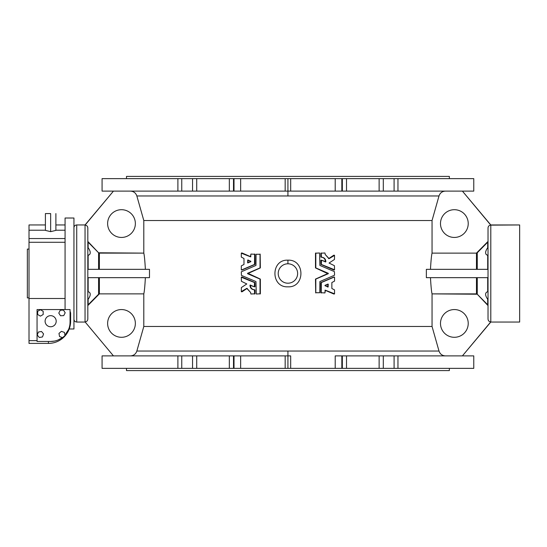 <?xml version="1.0" encoding="UTF-8"?>
<svg xmlns="http://www.w3.org/2000/svg" width="547" height="547" viewBox="0 0 547 547"><rect width="100%" height="100%" fill="white"/><g stroke="black" fill="none" stroke-linecap="round" stroke-linejoin="round"><path stroke-width="0.82" d="M136.846 195.963L287.927 195.963L287.927 191.115L177.898 191.115L285.172 191.115L285.172 178.637L290.676 178.637L290.676 191.115L335.208 191.115L335.208 178.637L290.676 178.637L397.956 178.637L335.208 178.637L335.208 191.115L287.927 191.115L287.927 195.963L439.002 195.963L432.048 220.523L432.048 253.117L476.471 253.117L488.027 241.412L477.257 252.782L487.705 242.198L487.705 247.682L488.027 246.642L487.705 247.682L487.705 242.198L477.257 252.782L477.257 269.336L477.257 252.782L476.471 253.117L476.471 269.336L476.471 253.117L432.048 253.117L432.048 220.523L143.799 220.523L136.846 195.963C135.793 192.927 133.653 191.313 130.439 191.115C133.653 191.313 135.793 192.927 136.846 195.963L143.799 220.523L143.799 253.117L143.799 220.523L432.048 220.523L439.002 195.963C440.055 192.927 442.195 191.313 445.408 191.115C442.195 191.313 440.055 192.927 439.002 195.963L136.846 195.963M439.002 351.037L287.927 351.037L287.927 355.885L290.676 355.885L290.676 368.363L335.208 368.363L335.208 355.885L397.956 355.885L335.208 355.885L335.208 368.363L177.898 368.363L177.898 355.885L287.927 355.885L287.927 351.037L136.846 351.037L143.799 326.477L143.799 293.883L99.376 293.883L87.821 305.588L98.59 294.218L98.59 277.664L98.59 294.218L99.376 293.883L99.376 277.664L99.376 293.883L143.799 293.883L143.799 326.477L432.048 326.477L439.002 351.037C440.062 354.08 442.195 355.694 445.408 355.885C442.195 355.694 440.062 354.08 439.002 351.037L432.048 326.477L432.048 293.883L432.048 326.477L143.799 326.477L136.846 351.037C135.786 354.08 133.653 355.694 130.439 355.885C133.653 355.694 135.786 354.08 136.846 351.037L439.002 351.037M70.625 313.116L70.625 321.212C69.038 331.53 69.038 331.53 70.625 321.212A22.188 22.188 0 0 1 48.43 343.4L29.012 343.4L29.012 298.505L65.072 298.505L29.012 298.505L29.012 242.28L65.072 242.28L29.012 242.28L29.012 238.547L65.072 238.547L29.012 238.547L29.012 224.961L45.408 224.961L29.012 224.961L29.012 230.225L45.408 230.225L29.012 230.225L29.012 340.624L37.059 340.624L29.012 340.624L29.012 343.4L48.43 343.4L48.43 341.458L48.43 343.4A22.188 22.188 0 0 0 70.625 321.212L70.064 321.212L70.625 321.212L70.625 313.116L70.064 311.414M55.89 224.961L65.072 224.961L55.89 224.961M85.045 224.961L85.045 225.138C86.734 225.302 87.657 226.232 87.821 227.921L87.821 319.079C87.657 320.768 86.734 321.698 85.045 321.862L113.441 355.885L85.045 321.862C86.734 321.698 87.657 320.768 87.821 319.079L87.821 227.921C87.657 226.232 86.734 225.302 85.045 225.138L113.441 191.115L85.045 224.961L76.724 224.961A2.776 2.776 0 0 0 73.948 227.73A2.776 2.776 0 0 1 76.724 224.961L76.724 322.039L76.724 224.961L85.045 224.961M99.376 253.117L143.799 253.117C144.36 255.285 144.887 260.693 145.379 269.336C144.887 260.693 144.36 255.285 143.799 253.117L98.59 252.782L99.376 253.117L99.376 269.336L99.376 253.117M88.142 242.198L98.59 252.782L87.821 241.412L88.142 247.682L88.142 242.198L98.59 252.782L88.142 242.198M121.496 209.699A13.866 13.866 0 0 1 133.502 230.506A13.866 13.866 0 0 1 109.482 230.506A13.866 13.866 0 0 1 121.496 209.699A13.866 13.866 0 0 0 109.482 230.506A13.866 13.866 0 0 0 133.502 230.506A13.866 13.866 0 0 0 121.496 209.699M121.496 309.561A13.866 13.866 0 0 1 133.502 330.361A13.866 13.866 0 0 1 109.482 330.361A13.866 13.866 0 0 1 121.496 309.561A13.866 13.866 0 0 0 109.482 330.361A13.866 13.866 0 0 0 133.502 330.361A13.866 13.866 0 0 0 121.496 309.561M490.803 224.961L462.406 191.115L490.803 225.138L519.65 224.961L490.803 224.961M488.027 227.921C488.191 226.232 489.114 225.302 490.803 225.138C489.114 225.302 488.191 226.232 488.027 227.921L488.027 319.079L488.027 227.921M454.352 209.699A13.866 13.866 0 0 1 466.365 230.506A13.866 13.866 0 0 1 442.345 230.506A13.866 13.866 0 0 1 454.352 209.699A13.866 13.866 0 0 0 442.345 230.506A13.866 13.866 0 0 0 466.365 230.506A13.866 13.866 0 0 0 454.352 209.699M490.803 322.039L490.803 321.862C489.121 321.698 488.191 320.768 488.027 319.079C488.191 320.768 489.121 321.698 490.803 321.862L462.406 355.885L490.803 322.039L519.65 322.039L519.65 224.961M476.471 293.883L432.048 293.883L477.257 294.218L476.471 293.883L476.471 277.664L476.471 293.883M487.705 304.802L477.257 294.218L488.027 305.588L487.705 299.318L487.705 304.802L477.257 294.218L487.705 304.802M454.352 309.561A13.866 13.866 0 0 1 466.365 330.361A13.866 13.866 0 0 1 442.345 330.361A13.866 13.866 0 0 1 454.352 309.561A13.866 13.866 0 0 0 442.345 330.361A13.866 13.866 0 0 0 466.365 330.361A13.866 13.866 0 0 0 454.352 309.561M48.43 341.458L37.059 341.458L37.059 309.561L70.064 309.561L70.064 322.039A19.418 19.418 0 0 1 64.936 335.195L68.58 329.485L64.936 335.195A19.418 19.418 0 0 0 70.064 322.039L70.064 309.561L37.059 309.561L37.059 341.458L50.652 341.458A19.418 19.418 0 0 0 62.324 337.561A19.418 19.418 0 0 1 50.652 341.458L53.148 341.301M70.064 322.039L69.948 324.214M61.421 338.196L58.078 339.981L61.421 338.196M58.091 339.974L61.387 338.224L58.091 339.974M70.071 311.421L70.488 312.262M65.072 309.561L65.072 218.021L73.948 218.021L65.072 218.021L65.072 309.561M69.394 328.487L69.216 328.979L73.948 328.979L73.948 218.021M55.89 230.225L65.072 230.225L55.89 230.225M55.89 230.39L50.652 231.654L45.408 230.39L45.408 213.583L45.408 230.39L50.652 231.654L55.89 230.39L55.89 213.583L55.89 230.39M69.216 328.979L70.372 324.549L70.625 321.212M27.35 249.09L27.35 297.91L27.35 249.09L29.012 249.09L27.35 249.09L27.35 297.91L29.012 297.91M50.652 213.583L50.652 231.654L50.652 213.583L45.408 213.583L50.652 213.583M50.652 341.458L54.433 341.089M50.652 326.757A5.545 5.545 0 0 0 55.452 318.436A5.545 5.545 0 0 0 45.845 318.436A5.545 5.545 0 0 0 50.652 326.757A5.545 5.545 0 0 1 45.845 318.436A5.545 5.545 0 0 1 55.452 318.436A5.545 5.545 0 0 1 50.652 326.757M41.51 331.482L43.569 333.937L42.475 336.945L39.322 337.499L37.258 335.051L38.358 332.036L41.51 331.482L38.358 332.036L37.258 335.051L39.322 337.499L42.475 336.945L43.569 333.937L41.51 331.482M40.416 309.711L43.186 311.311L43.186 314.518L40.416 316.118L37.64 314.518L37.64 311.311L40.416 309.711L37.64 311.311L37.64 314.518L40.416 316.118L43.186 314.518L43.186 311.311L40.416 309.711M65.004 335.571L62.563 337.643L59.548 336.562L58.973 333.41L61.421 331.338L64.437 332.419L65.004 335.571L64.437 332.419L61.421 331.338L58.973 333.41L59.548 336.562L62.563 337.643L65.004 335.571M63.459 310.074L65.189 312.768L63.719 315.612L60.519 315.763L58.789 313.069L60.259 310.217L63.459 310.074L60.259 310.217L58.789 313.069L60.519 315.763L63.719 315.612L65.189 312.768L63.459 310.074M88.142 304.802L88.142 299.318L88.142 304.802L98.59 294.218L88.142 304.802M87.821 255.449L88.142 269.336L88.142 255.326L89.681 254.478L88.142 255.326C90.946 254.341 90.946 251.791 88.142 247.682C90.946 251.791 90.946 254.341 88.142 255.326L87.821 255.449M488.027 300.358L487.705 299.318C484.902 295.202 484.902 292.659 487.705 291.674L487.705 277.664L487.705 291.674C484.902 292.659 484.902 295.202 487.705 299.318L488.027 300.358M477.257 277.664L477.257 294.218L477.257 277.664M486.167 254.478L487.705 255.326L487.705 269.336L487.705 255.326C484.902 254.341 484.902 251.791 487.705 247.682C484.902 251.791 484.902 254.341 487.705 255.326L486.167 254.478M149.235 355.885L142.459 355.885M126.925 355.885L125.831 355.885M110.296 355.885L177.898 355.885L102.077 355.885L102.077 368.363L285.172 368.363L285.172 355.885L240.639 355.885L240.639 368.363L240.639 355.885L234.013 355.885L234.013 368.363L234.013 355.885L233.507 355.885L233.507 368.363L233.507 355.885L229.337 355.885L229.337 368.363L229.337 355.885L196.722 355.885L196.722 368.363L196.722 355.885L192.551 355.885L192.551 368.363L192.551 355.885L181.754 355.885L181.754 368.363L181.754 355.885L177.898 355.885L177.898 368.363M126.487 368.363L126.487 370.586L449.361 370.586L449.361 368.363L335.208 368.363L341.834 368.363L341.834 355.885L341.834 368.363L342.34 368.363L342.34 355.885L342.34 368.363L346.511 368.363L346.511 355.885L346.511 368.363L379.126 368.363L379.126 355.885L379.126 368.363L383.297 368.363L383.297 355.885L383.297 368.363L394.093 368.363L394.093 355.885L394.093 368.363L397.956 368.363L397.956 355.885L397.956 368.363L473.77 368.363L473.77 355.885L397.956 355.885M426.619 191.115L335.208 191.115L341.834 191.115L341.834 178.637L341.834 191.115L342.34 191.115L342.34 178.637L342.34 191.115L346.511 191.115L346.511 178.637L346.511 191.115L379.126 191.115L379.126 178.637L379.126 191.115L383.297 191.115L383.297 178.637L383.297 191.115L394.093 191.115L394.093 178.637L394.093 191.115L397.956 191.115L397.956 178.637L397.956 191.115L473.77 191.115L473.77 178.637L397.956 178.637M449.361 178.637L449.361 176.414L126.487 176.414L126.487 178.637L125.831 178.637M110.296 178.637L285.172 178.637L240.639 178.637L240.639 191.115L240.639 178.637L234.013 178.637L234.013 191.115L234.013 178.637L233.507 178.637L233.507 191.115L233.507 178.637L229.337 178.637L229.337 191.115L229.337 178.637L196.722 178.637L196.722 191.115L196.722 178.637L192.551 178.637L192.551 191.115L192.551 178.637L181.754 178.637L181.754 191.115L181.754 178.637L177.898 178.637L177.898 191.115L177.898 178.637L102.077 178.637L102.077 191.115L177.898 191.115M430.468 277.664C430.961 286.313 431.487 291.715 432.048 293.883C431.487 291.715 430.961 286.313 430.468 277.664M426.359 277.664L426.359 269.336L426.359 277.664L488.027 277.664L426.359 277.664M430.468 269.336C430.961 260.693 431.487 255.285 432.048 253.117C431.487 255.285 430.961 260.693 430.468 269.336M149.488 269.336L149.488 277.664L149.488 269.336L87.821 269.336L149.488 269.336M145.379 277.664C144.887 286.313 144.36 291.715 143.799 293.883C144.36 291.715 144.887 286.313 145.379 277.664M321.034 292.932L320.959 282.553L333.752 277.042L334.545 277.226L334.545 281.117L331.858 282.546L331.858 288.495L334.545 289.924L334.545 293.814L325.41 290.204L324.945 292.932L321.219 292.734L321.342 282.553L334.279 277.042L320.959 282.553L321.342 282.553L320.836 282.737L321.219 282.737L320.836 282.737L320.836 292.734L321.417 292.932L321.034 292.932M333.752 293.999L324.98 290.204L333.752 293.999M328.624 258.642L333.725 255.244L334.545 255.408L334.456 259.469L329.041 263.045L334.429 265.698L334.545 269.774L321.342 264.447L321.492 260.187L325.889 261.753C325.697 258.916 324.207 257.391 321.424 257.186L321.219 253.186L324.945 252.987L325.239 254.512L329.096 258.642L334.545 255.408L333.725 255.244L328.624 258.642M333.752 269.958L320.959 264.447L320.836 260.372L321.492 260.187L320.836 260.372L320.959 264.447L333.752 269.958M325.192 261.931L325.458 261.753C325.267 258.916 323.797 257.391 321.041 257.186L320.836 253.186L321.417 252.987L320.836 253.186L321.219 253.186L320.836 253.186L320.836 256.987L321.424 257.186L321.041 257.186C323.797 257.391 325.267 258.916 325.458 261.753L325.192 261.931M315.687 292.932L315.489 279.086L327.851 273.685L315.489 267.914L315.489 253.186L319.564 252.987L319.886 265.432L334.429 271.613L334.545 275.203L319.886 281.568L319.763 292.734L315.81 292.734L315.81 279.086L328.309 273.315L315.81 267.914L315.687 252.987L315.489 267.914L328.309 273.315L315.489 279.086L315.687 292.932M254.813 254.068L254.888 264.447L242.095 269.958L241.302 269.774L241.302 265.883L243.989 264.454L243.989 258.505L241.302 257.076L241.302 253.186L250.437 256.796L250.902 254.068L254.628 254.266L254.505 264.447L241.569 269.958L254.888 264.447L254.505 264.447L255.011 264.263L254.628 264.263L255.011 264.263L255.011 254.266L254.43 254.068L254.813 254.068M242.095 253.001L250.868 256.796L242.095 253.001M247.223 288.358L242.13 291.756L241.302 291.592L241.391 287.531L246.806 283.955L241.425 281.302L241.302 277.226L254.505 282.553L254.355 286.813L249.958 285.247C250.15 288.084 251.641 289.609 254.423 289.814L254.628 293.814L250.902 294.012L250.608 292.488L246.752 288.358L241.302 291.592L242.13 291.756L247.223 288.358M242.095 277.042L254.888 282.553L255.011 286.628L254.355 286.813L255.011 286.628L254.888 282.553L242.095 277.042M250.656 285.069L250.389 285.247C250.581 288.084 252.051 289.609 254.806 289.814L255.011 293.814L254.43 294.012L255.011 293.814L254.628 293.814L255.011 293.814L255.011 290.013L254.423 289.814L254.806 289.814C252.051 289.609 250.581 288.084 250.389 285.247L250.656 285.069M260.16 254.068L260.358 267.914L247.996 273.315L260.358 279.086L260.358 293.814L256.283 294.012L255.962 281.568L241.425 275.387L241.302 271.797L255.962 265.432L256.085 254.266L260.037 254.266L260.037 267.914L247.538 273.685L260.037 279.086L260.16 294.012L260.358 279.086L247.538 273.685L260.358 267.914L260.16 254.068M287.927 260.174C305.267 259.305 305.226 287.715 287.927 286.826C270.58 287.695 270.621 259.285 287.927 260.174C270.621 259.285 270.58 287.695 287.927 286.826C305.226 287.715 305.267 259.305 287.927 260.174L287.927 263.791A9.709 9.709 0 0 1 296.33 278.355A9.709 9.709 0 0 1 279.517 278.355A9.709 9.709 0 0 1 287.927 263.791L287.927 260.174M426.619 370.586L149.235 370.586M149.235 176.414L426.619 176.414M490.803 321.862L490.803 225.138L490.803 321.862M87.821 291.551L88.142 277.664L88.142 291.674C90.946 292.659 90.946 295.202 88.142 299.318L87.821 300.358L88.142 299.318C90.946 295.202 90.946 292.659 88.142 291.674L87.821 291.551M87.821 246.642L88.142 247.682M98.59 269.336L98.59 252.782L98.59 269.336M85.045 225.138L85.045 321.862L85.045 225.138M87.821 277.664L149.488 277.664L87.821 277.664M488.027 269.336L426.359 269.336L488.027 269.336M287.927 263.791A9.709 9.709 0 0 0 279.517 278.355A9.709 9.709 0 0 0 296.33 278.355A9.709 9.709 0 0 0 287.927 263.791M287.927 368.363L287.927 355.885L285.172 355.885L285.172 368.363L290.676 368.363L290.676 355.885L287.927 355.885L287.927 368.363M287.927 178.637L287.927 191.115L290.676 191.115L290.676 178.637L285.172 178.637L285.172 191.115L287.927 191.115L287.927 178.637M260.037 254.266L256.085 254.266L255.962 265.432L241.302 271.797L241.425 275.387L255.962 281.568L256.283 294.012L260.037 293.814L260.037 279.086L247.538 273.315L260.037 267.914L260.037 254.266M255.011 290.013L254.43 289.814C251.641 289.609 250.15 288.084 249.958 285.247L249.958 285.247M254.772 289.814L254.423 289.814M241.302 277.226L241.425 281.302L246.806 283.955L241.391 287.531L241.302 291.592M247.032 288.447L250.608 292.488L250.902 294.012L254.628 293.814L254.628 290.013M250.232 285.069L254.355 286.813M254.628 286.628L254.505 282.553L241.569 277.042M241.596 291.756L246.752 288.358M241.302 253.186L241.302 257.076L243.989 258.505L243.989 264.454L241.302 265.883L241.302 269.774M241.569 269.958L254.505 264.447L254.628 254.266L250.902 254.068L250.711 256.611M250.437 256.796L241.569 253.001M247.572 262.758L247.839 260.016L250.854 261.295L247.839 262.943L248.297 260.016L247.572 260.201L248.03 260.201L247.839 262.943L250.854 261.664L247.839 260.016L247.839 262.943M315.81 292.734L319.763 292.734L319.886 281.568L334.545 275.203L334.429 271.613L319.886 265.432L319.564 252.987L315.81 253.186L315.81 267.914L328.309 273.685L315.81 279.086L315.81 292.734M321.075 257.186L321.424 257.186C324.207 257.391 325.697 258.916 325.889 261.753L325.889 261.753M334.545 269.774L334.429 265.698L329.041 263.045L334.456 259.469L334.545 255.408M328.815 258.553L325.239 254.512L324.945 252.987L321.219 253.186L321.219 256.987M325.615 261.931L321.492 260.187M321.219 260.372L321.342 264.447L334.279 269.958M334.251 255.244L329.096 258.642M334.545 293.814L334.545 289.924L331.858 288.495L331.858 282.546L334.545 281.117L334.545 277.226M334.279 277.042L321.342 282.553L321.219 292.734L324.945 292.932L325.137 290.389M325.41 290.204L334.279 293.999M328.275 284.242L328.009 286.984L324.993 285.705L328.009 284.057L327.55 286.984L328.275 286.799L327.817 286.799L328.009 284.057L324.993 285.336L328.009 286.984L328.009 284.057M85.045 322.039L76.724 322.039C75.042 321.875 74.112 320.952 73.948 319.27M254.813 286.833L254.43 286.833M242.027 277.028L241.494 277.028M242.027 291.79L241.494 291.79M242.027 252.987L241.494 252.987M242.027 269.972L241.494 269.972M321.417 257.186L321.034 257.186M321.034 260.167L321.417 260.167M333.82 269.972L334.354 269.972M333.82 255.21L334.354 255.21M333.82 294.012L334.354 294.012M333.82 277.028L334.354 277.028M327.626 286.997L328.084 286.997"/></g></svg>

